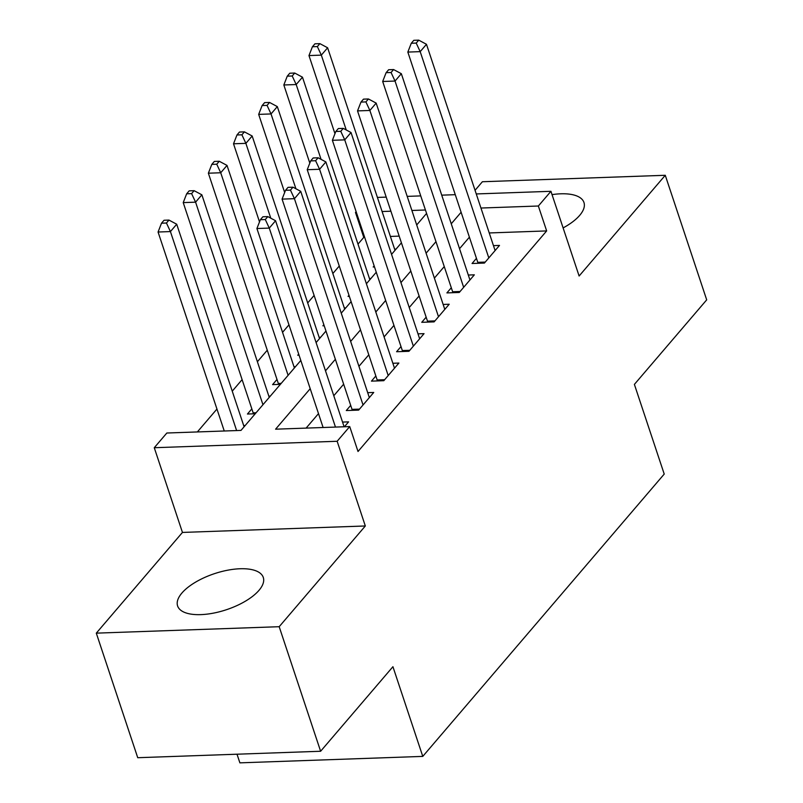 <?xml version="1.0" encoding="UTF-8"?>
<svg xmlns="http://www.w3.org/2000/svg" width="803" height="803" viewBox="0 0 803 803"><rect width="100%" height="100%" fill="white"/><g stroke="black" fill="none" stroke-linecap="round" stroke-linejoin="round"><path stroke-width="1.2" d="M563.114 227.911A45.149 19.001 -18.4 0 0 579.676 215.385A45.149 19.001 -18.4 0 0 583.962 202.497A45.149 19.001 -18.4 0 0 552.042 194.627M181.89 593.056A45.149 19.001 -18.4 0 0 177.604 605.944A45.149 19.001 -18.4 0 0 213.297 613.161A45.149 19.001 -18.4 0 0 258.998 590.335A45.149 19.001 -18.4 0 0 263.284 577.437A45.149 19.001 -18.4 0 0 227.58 570.22A45.149 19.001 -18.4 0 0 181.89 593.056M364.662 237.347L363.769 237.377L355.478 212.464L356.13 211.701M237.005 754.208L239.886 762.85L422.769 756.396L664.222 474.081L634.39 384.396L706.7 299.85L665.265 175.285L482.382 181.739L475.055 190.311M422.769 756.396L392.928 666.711L320.618 751.257L137.735 757.711L96.3 633.145L279.183 626.701L365.325 525.975L337.15 441.269L154.266 447.723L166.843 433.018L240.99 430.408L300.814 360.457M365.325 525.975L182.452 532.429L96.3 633.145M182.452 532.429L154.266 447.723M363.769 237.377L357.997 244.122M339.267 266.024L332.854 273.522M314.114 295.434L307.7 302.932M288.96 324.844L282.546 332.342M267.258 350.218L257.392 361.751M242.104 379.628L232.248 391.161M216.951 409.038L197.357 431.944M320.618 751.257L279.183 626.701M476.45 258.355L472.054 263.504L484.41 263.063L499.496 245.417L493.454 245.638M451.296 287.765L446.9 292.904L459.256 292.473L474.342 274.827L468.3 275.038M426.152 317.175L421.746 322.314L434.102 321.883L449.198 304.237L443.156 304.447M400.998 346.575L396.592 351.724L408.948 351.292L424.044 333.646L418.002 333.857M375.844 375.985L371.448 381.134L383.804 380.692L398.89 363.056L392.848 363.267M350.69 405.395L346.294 410.544L358.65 410.102L373.736 392.456L367.694 392.677M251.841 408.878L247.434 414.027L255.234 413.756M276.995 379.478L272.588 384.617L280.377 384.346M298.696 354.093L297.742 355.217L299.047 355.167M323.85 324.683L322.896 325.807L324.201 325.757M348.994 295.283L348.04 296.397L349.355 296.347M399.191 236.122L390.378 236.433M245.166 425.52L243.69 425.57M270.32 396.11L268.844 396.16M295.474 366.7L293.998 366.75M320.628 337.29L319.142 337.34M345.772 307.88L344.296 307.94M370.926 278.48L369.45 278.531M374.509 266.947L373.194 266.987L374.148 265.873M396.08 249.071L394.604 249.121M310.209 388.702L275.59 429.183L349.727 426.574L358.018 451.487L546.652 230.923L489.238 232.95M469.404 237.166L459.537 248.699M444.25 266.576L434.393 278.109M419.106 295.986L409.239 307.519M393.952 325.396L384.085 336.929M368.798 354.806L358.931 366.329M343.644 384.205L333.787 395.738M318.5 413.615L306.104 428.109M344.407 426.754L348.592 421.866L342.55 422.077M476.259 193.945L550.938 191.305L579.114 276.011L665.265 175.285M550.938 191.305L538.361 206.01L480.947 208.037M546.652 230.923L538.361 206.01M349.727 426.574L337.15 441.269M377.4 197.428L386.213 197.116M407.201 196.374L420.742 195.902M441.73 195.159L455.271 194.677M425.429 209.995L411.889 210.476M390.9 211.209L382.098 211.52M356.371 212.434L355.478 212.464M316.101 342.58L325.968 331.047M341.255 313.17L351.112 301.637M366.399 283.76L376.266 272.237M391.553 254.36L401.42 242.827M416.707 224.95L426.574 213.417M461.113 212.253L451.256 223.786M435.969 241.663L426.102 253.196M410.815 271.073L400.948 282.606M385.661 300.483L375.804 312.016M360.507 329.892L350.65 341.416M335.363 359.292L325.496 370.825M335.473 427.076L269.276 228.092L275.57 220.735L344.106 426.764M323.117 427.507L256.92 228.524L269.276 228.092L265.301 219.54L267.821 216.599L262.882 216.77L260.363 219.711L265.301 219.54M260.363 219.711L256.92 228.524M275.57 220.735L267.821 216.599M244.092 426.774L176.71 224.228L170.427 231.575L158.071 232.017L224.258 431M166.452 223.023L168.961 220.082L164.023 220.263L161.503 223.204L166.452 223.023L170.427 231.575L236.614 430.559M168.961 220.082L176.71 224.228M158.071 232.017L161.503 223.204M363.046 404.963L294.43 198.682L300.724 191.335L369.34 397.605M352.276 410.333A5.792 3.011 88 0 0 352.025 409.379L282.074 199.114L294.43 198.682L290.455 190.13L292.975 187.189L288.026 187.36L285.517 190.301L290.455 190.13M285.517 190.301L282.074 199.114M300.724 191.335L292.975 187.189M388.2 375.553L319.584 169.272L325.867 161.925L394.494 368.196M377.43 380.923A5.792 3.011 88 0 0 377.169 379.97L307.228 169.714L319.584 169.272L315.609 160.72L318.129 157.779L313.18 157.96L310.671 160.901L315.609 160.72M310.671 160.901L307.228 169.714M325.867 161.925L318.129 157.779M413.354 346.143L344.738 139.863L351.021 132.515L419.638 338.786M402.584 351.513A5.792 3.011 88 0 0 402.323 350.56L332.382 140.304L344.738 139.863L340.763 131.311L343.272 128.37L338.334 128.55L335.815 131.491L340.763 131.311M335.815 131.491L332.382 140.304M351.021 132.515L343.272 128.37M438.508 316.733L369.882 110.463L376.175 103.105L444.792 309.386M427.738 322.103A5.792 3.011 88 0 0 427.477 321.16L357.526 110.894L369.882 110.463L365.907 101.911L368.426 98.97L363.488 99.14L360.969 102.081L365.907 101.911M360.969 102.081L357.526 110.894M376.175 103.105L368.426 98.97M269.246 397.365L201.864 194.818L195.581 202.165L183.225 202.607L253.166 412.862A5.792 3.011 -92 0 1 253.427 413.816M191.606 193.613L194.115 190.672L189.177 190.853L186.657 193.794L191.606 193.613L195.581 202.165L262.952 404.722M194.115 190.672L201.864 194.818M183.225 202.607L186.657 193.794M294.4 367.955L227.018 165.408L220.725 172.765L208.368 173.197L278.32 383.463A5.792 3.011 -92 0 1 278.571 384.406M216.75 164.213L219.269 161.273L214.321 161.443L211.811 164.384L216.75 164.213L220.725 172.765L288.106 375.312M219.269 161.273L227.018 165.408M208.368 173.197L211.811 164.384M319.544 338.555L252.172 135.998L245.879 143.356L233.522 143.787L259.51 221.899M241.904 134.804L244.423 131.863L239.475 132.033L236.965 134.974L241.904 134.804L245.879 143.356L270.772 218.175M244.423 131.863L252.172 135.998M233.522 143.787L236.965 134.974M344.698 309.145L277.316 106.598L271.033 113.946L258.676 114.377L284.663 192.499M267.058 105.394L269.567 102.453L264.629 102.623L262.109 105.564L267.058 105.394L271.033 113.946L295.916 188.765M269.567 102.453L277.316 106.598M258.676 114.377L262.109 105.564M463.662 287.323L395.036 81.053L401.329 73.695L469.946 279.976M452.882 292.693A5.792 3.011 88 0 0 452.631 291.75L382.68 81.484L395.036 81.053L391.061 72.501L393.58 69.56L388.632 69.731L386.123 72.671L391.061 72.501M386.123 72.671L382.68 81.484M401.329 73.695L393.58 69.56M369.852 279.735L302.47 77.188L296.187 84.536L283.83 84.977L309.807 163.089M292.212 75.984L294.721 73.043L289.783 73.224L287.263 76.165L292.212 75.984L296.187 84.536L321.07 159.355M294.721 73.043L302.47 77.188M283.83 84.977L287.263 76.165M488.806 257.924L420.19 51.643L426.473 44.295L495.1 250.566M478.036 263.294A5.792 3.011 88 0 0 477.775 262.34L407.834 52.075L420.19 51.643L416.215 43.091L418.734 40.15L413.786 40.321L411.277 43.262L416.215 43.091M411.277 43.262L407.834 52.075M426.473 44.295L418.734 40.15M395.006 250.325L327.624 47.779L321.33 55.126L308.974 55.568L334.961 133.679M317.356 46.574L319.875 43.633L314.927 43.814L312.417 46.755L317.356 46.574L321.33 55.126L346.223 129.945M319.875 43.633L327.624 47.779M308.974 55.568L312.417 46.755M359.493 409.118L352.025 409.379M384.647 379.709L377.169 379.97M409.801 350.299L402.323 350.56M434.945 320.889L427.477 321.16M253.166 412.862L256.077 412.762M278.32 383.463L281.231 383.352M460.099 291.489L452.631 291.75M485.253 262.079L477.775 262.34"/></g></svg>
